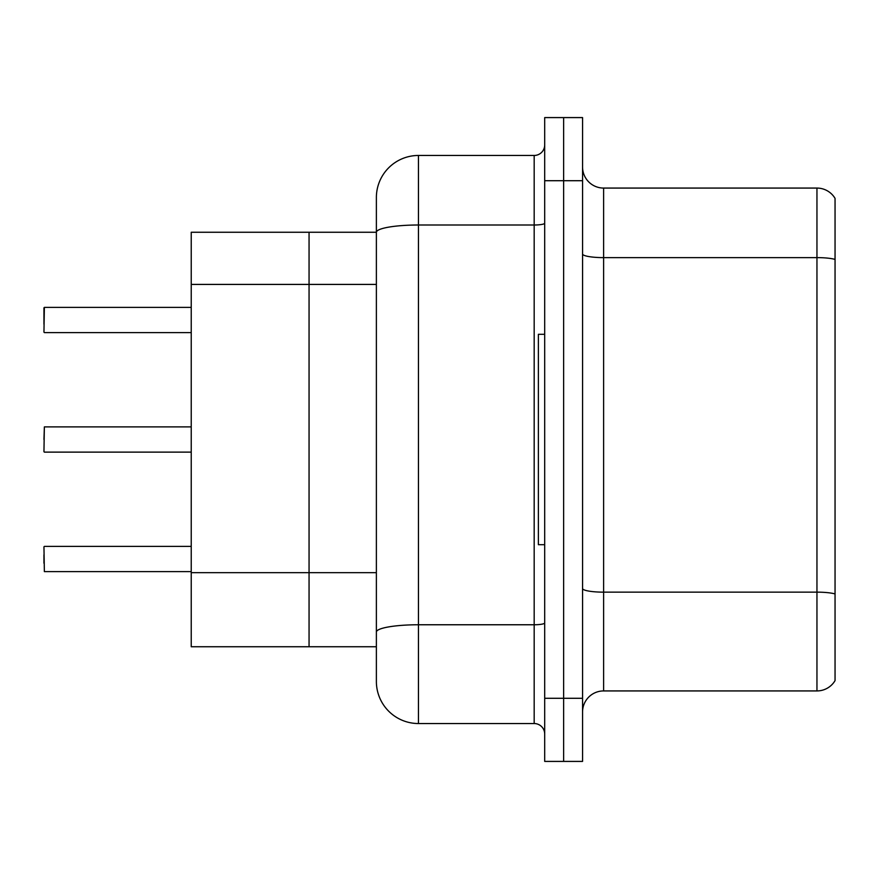 <?xml version="1.0" encoding="UTF-8"?>
<svg xmlns="http://www.w3.org/2000/svg" width="879" height="879" viewBox="0 0 879 879"><rect width="100%" height="100%" fill="white"/><g stroke="black" fill="none" stroke-linecap="round" stroke-linejoin="round"><path stroke-width="1.32" d="M376.377 197.544A42.082 42.082 0 0 1 418.459 155.462L418.459 723.538A42.082 42.082 0 0 1 376.377 681.456L376.377 197.544L376.377 232.254L191.226 232.254L191.226 646.746L309.056 646.746L309.056 232.254L309.056 284.411L191.226 284.411M376.377 646.746L309.056 646.746L309.056 284.411L376.377 284.411M582.568 711.968A21.041 21.041 0 0 1 603.609 690.927L816.954 690.927L816.954 188.073L603.609 188.073A21.041 21.041 0 0 1 582.568 167.032A21.041 21.041 0 0 0 603.609 188.073L603.609 690.927M563.637 698.289L563.637 761.412L582.568 761.412L582.568 698.289L563.637 698.289L563.637 761.412L544.694 761.412L544.694 698.289L563.637 698.289L563.637 180.711L563.637 698.289M544.694 698.289L544.694 117.588L563.637 117.588L563.637 180.711L563.637 117.588L582.568 117.588L582.568 698.289M835.05 198.379A21.041 21.041 0 0 0 816.954 188.073A21.041 21.041 0 0 1 835.05 198.379L835.05 680.621A21.041 21.041 0 0 1 816.954 690.927M835.05 260.547L835.05 593.94A21.041 3.659 180 0 0 816.954 592.149L603.609 592.149A21.041 3.659 0 0 1 582.568 588.501M418.459 723.538L534.179 723.538L534.179 155.462A10.515 10.515 0 0 0 544.694 144.936M418.459 155.462L534.179 155.462M376.377 681.456L376.377 639.374M544.694 734.064A10.515 10.515 0 0 0 534.179 723.538M43.95 439.5L44.368 426.886L191.226 426.886M43.95 315.792L44.368 307.386L191.226 307.386M544.694 334.306L538.387 334.306L538.387 544.694L544.694 544.694M43.95 563.208L43.95 554.803M43.95 546.804L44.368 571.614L191.226 571.614M43.95 324.197L43.95 307.804M376.377 572.658L191.226 572.658M835.05 259.404A21.041 3.659 180 0 0 816.954 257.624L603.609 257.624A21.041 3.659 0 0 1 582.568 253.965M582.568 180.711L544.694 180.711M544.694 622.936A10.515 1.824 0 0 1 534.179 624.76L418.459 624.76A42.082 7.307 180 0 0 376.377 632.067M376.377 232.309A42.082 7.307 180 0 1 418.459 225.002L534.179 225.002A10.515 1.824 0 0 0 544.694 223.178M44.368 426.886L43.95 451.707M44.368 307.386L43.95 332.196M44.368 546.386L191.226 546.386M44.368 452.125L191.226 452.125M44.368 332.614L191.226 332.614"/></g></svg>

